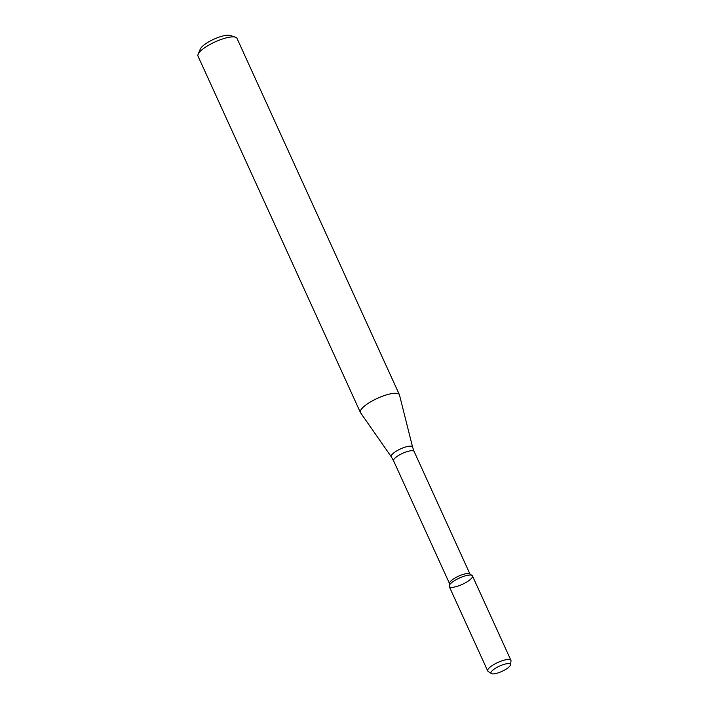 <?xml version="1.0" encoding="UTF-8"?>
<svg xmlns="http://www.w3.org/2000/svg" width="709" height="709" viewBox="0 0 709 709"><rect width="100%" height="100%" fill="white"/><g stroke="black" fill="none" stroke-linecap="round" stroke-linejoin="round"><path stroke-width="1.06" d="M510.542 664.794L511.003 660.912A12.762 3.474 155.5 0 0 510.923 660.318L472.451 575.912A12.762 3.474 155.5 0 0 463.287 576.479A12.762 3.474 155.5 0 0 450.835 583.392A12.762 3.474 155.5 0 0 449.151 585.909A12.762 3.474 155.5 0 0 462.286 584.367A12.762 3.474 155.5 0 0 472.061 575.46A12.762 3.474 155.5 0 0 462.348 576.816A12.762 3.474 155.5 0 0 450.835 583.392A12.762 3.474 155.5 0 0 449.231 586.494L487.695 670.909A12.762 3.474 155.5 0 0 488.093 671.352L491.328 673.55A10.697 2.916 155.5 0 0 501.945 671.388A10.697 2.916 155.5 0 0 510.542 664.794A10.697 2.916 155.5 0 0 503.567 664.519A10.697 2.916 155.5 0 0 492.347 670.581A10.697 2.916 155.5 0 0 491.328 673.55M472.061 575.46L469.739 573.882A11.282 3.075 155.5 0 0 461.151 575.088A11.282 3.075 155.5 0 0 450.977 580.901A11.282 3.075 155.5 0 0 449.479 583.117L449.151 585.909M363.105 407.285A21.421 5.832 155.5 0 0 360.411 412.487A21.421 5.832 155.5 0 0 360.553 412.744L391.288 456.8A11.716 3.191 155.5 0 1 392.689 453.822A11.716 3.191 155.5 0 1 404.378 447.379A11.716 3.191 155.5 0 1 412.585 447.095L399.495 394.993A21.421 5.832 155.5 0 0 399.397 394.718A21.421 5.832 155.5 0 0 384.012 395.675A21.421 5.832 155.5 0 0 363.105 407.285M399.397 394.718L236.983 38.339A21.421 5.832 155.5 0 0 235.503 37.196A21.421 5.832 155.5 0 0 218.815 40.324A21.421 5.832 155.5 0 0 200.691 50.906A21.421 5.832 155.5 0 0 198.112 54.239A21.421 5.832 155.5 0 0 197.997 56.108L360.411 412.487M235.503 37.196L230.195 35.45A17.14 4.671 155.5 0 0 216.839 37.949A17.14 4.671 155.5 0 0 202.349 46.413A17.14 4.671 155.5 0 0 200.275 49.081L198.112 54.239M510.923 660.318A12.762 3.474 155.5 0 0 501.759 660.894A12.762 3.474 155.5 0 0 489.307 667.807A12.762 3.474 155.5 0 0 487.695 670.909M469.978 574.051L414.118 451.465A11.282 3.075 155.5 0 0 406.018 451.97A11.282 3.075 155.5 0 0 395.002 458.085A11.282 3.075 155.5 0 0 393.584 460.823L449.444 583.41M393.584 460.823L391.288 456.8M414.118 451.465L412.585 447.095"/></g></svg>
